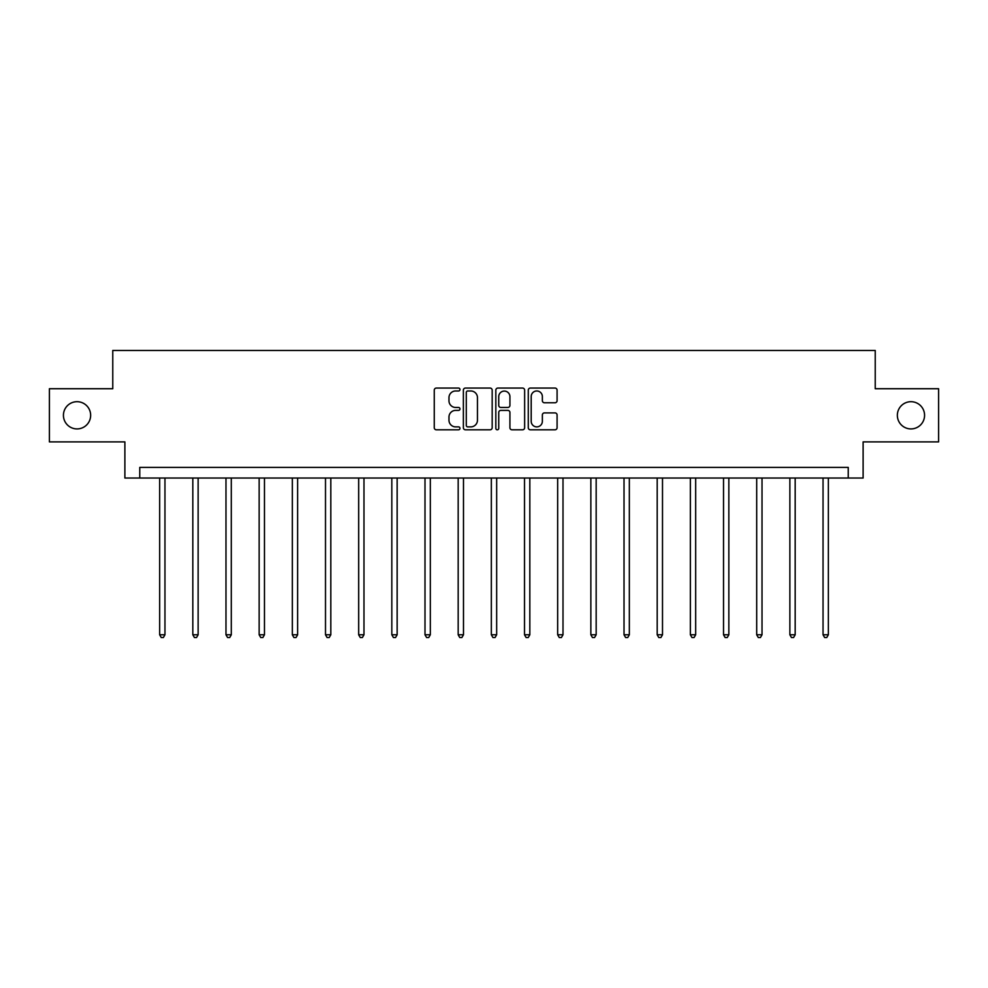 <?xml version="1.0" encoding="UTF-8"?>
<svg xmlns="http://www.w3.org/2000/svg" width="988" height="988" viewBox="0 0 988 988"><rect width="100%" height="100%" fill="white"/><g stroke="black" fill="none" stroke-linecap="round" stroke-linejoin="round"><path stroke-width="1.48" d="M459.976 389.519A1.457 1.457 0 0 0 458.518 388.062L436.35 388.062A2.087 2.087 0 0 0 434.263 390.149L434.263 427.718A2.087 2.087 0 0 0 436.35 429.805L458.518 429.805A1.457 1.457 0 0 0 459.976 428.335A1.457 1.457 0 0 0 458.518 426.878L455.653 426.878A6.681 6.681 0 0 1 448.972 420.196L448.972 417.072A6.681 6.681 0 0 1 455.653 410.391L458.518 410.391A1.457 1.457 0 0 0 459.976 408.933A1.457 1.457 0 0 0 458.518 407.464L455.653 407.464A6.681 6.681 0 0 1 448.972 400.795L448.972 397.658A6.681 6.681 0 0 1 455.653 390.976L458.518 390.976A1.457 1.457 0 0 0 459.976 389.519M897.351 415.306A13.61 13.61 0 0 0 910.961 428.916A13.61 13.61 0 0 0 924.57 415.306A13.61 13.61 0 0 0 910.961 401.696A13.61 13.61 0 0 0 897.351 415.306M63.43 415.306A13.61 13.61 0 0 0 77.039 428.916A13.61 13.61 0 0 0 90.649 415.306A13.61 13.61 0 0 0 77.039 401.696A13.61 13.61 0 0 0 63.43 415.306M554.997 402.771A2.087 2.087 0 0 0 557.084 400.683L557.084 390.149A2.087 2.087 0 0 0 554.997 388.062L530.371 388.062A2.087 2.087 0 0 0 528.284 390.149L528.284 427.718A2.087 2.087 0 0 0 530.371 429.805L554.997 429.805A2.087 2.087 0 0 0 557.084 427.718L557.084 414.985A2.087 2.087 0 0 0 554.997 412.898L544.45 412.898A2.087 2.087 0 0 0 542.363 414.985L542.363 421.296A5.582 5.582 0 0 1 536.78 426.878A5.582 5.582 0 0 1 531.198 421.296L531.198 396.559A5.582 5.582 0 0 1 536.78 390.976A5.582 5.582 0 0 1 542.363 396.559L542.363 400.683A2.087 2.087 0 0 0 544.45 402.771L554.997 402.771M848.235 478.031L863.117 478.031L863.117 441.883L938.6 441.883L938.6 388.729L875.232 388.729L875.232 350.456L112.768 350.456L112.768 388.729L49.4 388.729L49.4 441.883L124.883 441.883L124.883 478.031L848.235 478.031L848.235 467.398L139.765 467.398L139.765 478.031M492.172 390.149A2.087 2.087 0 0 0 490.085 388.062L465.459 388.062A2.087 2.087 0 0 0 463.372 390.149L463.372 427.718A2.087 2.087 0 0 0 465.459 429.805L490.085 429.805A2.087 2.087 0 0 0 492.172 427.718L492.172 390.149M497.915 388.062L522.541 388.062A2.087 2.087 0 0 1 524.628 390.149L524.628 427.718A2.087 2.087 0 0 1 522.541 429.805L512.006 429.805A2.087 2.087 0 0 1 509.919 427.718L509.919 412.478A2.087 2.087 0 0 0 507.832 410.391L500.83 410.391A2.087 2.087 0 0 0 498.742 412.478L498.742 428.335A1.457 1.457 0 0 1 497.285 429.805A1.457 1.457 0 0 1 495.828 428.335L495.828 390.149A2.087 2.087 0 0 1 497.915 388.062M467.756 390.976A1.457 1.457 0 0 0 466.299 392.446L466.299 425.42A1.457 1.457 0 0 0 467.756 426.878L470.782 426.878A6.681 6.681 0 0 0 477.463 420.196L477.463 397.658A6.681 6.681 0 0 0 470.782 390.976L467.756 390.976M509.919 396.67A5.582 5.582 0 0 0 504.337 391.087A5.582 5.582 0 0 0 498.742 396.67L498.742 405.376A2.087 2.087 0 0 0 500.83 407.464L507.832 407.464A2.087 2.087 0 0 0 509.919 405.376L509.919 396.67M159.648 478.031L159.648 634.778L164.959 634.778L164.959 478.031M164.959 634.778L163.366 637.544L161.242 637.544L159.648 634.778M192.821 478.031L192.821 634.778L198.131 634.778L198.131 478.031M198.131 634.778L196.538 637.544L194.414 637.544L192.821 634.778M225.98 478.031L225.98 634.778L231.303 634.778L231.303 478.031M231.303 634.778L229.71 637.544L227.586 637.544L225.98 634.778M259.152 478.031L259.152 634.778L264.475 634.778L264.475 478.031M264.475 634.778L262.882 637.544L260.746 637.544L259.152 634.778M292.325 478.031L292.325 634.778L297.635 634.778L297.635 478.031M297.635 634.778L296.042 637.544L293.918 637.544L292.325 634.778M325.497 478.031L325.497 634.778L330.807 634.778L330.807 478.031M330.807 634.778L329.214 637.544L327.09 637.544L325.497 634.778M358.669 478.031L358.669 634.778L363.979 634.778L363.979 478.031M363.979 634.778L362.386 637.544L360.262 637.544L358.669 634.778M391.828 478.031L391.828 634.778L397.151 634.778L397.151 478.031M397.151 634.778L395.558 637.544L393.434 637.544L391.828 634.778M425.001 478.031L425.001 634.778L430.323 634.778L430.323 478.031M430.323 634.778L428.718 637.544L426.594 637.544L425.001 634.778M458.173 478.031L458.173 634.778L463.483 634.778L463.483 478.031M463.483 634.778L461.89 637.544L459.766 637.544L458.173 634.778M491.345 478.031L491.345 634.778L496.655 634.778L496.655 478.031M496.655 634.778L495.062 637.544L492.938 637.544L491.345 634.778M524.517 478.031L524.517 634.778L529.827 634.778L529.827 478.031M529.827 634.778L528.234 637.544L526.11 637.544L524.517 634.778M557.677 478.031L557.677 634.778L562.999 634.778L562.999 478.031M562.999 634.778L561.406 637.544L559.282 637.544L557.677 634.778M590.849 478.031L590.849 634.778L596.172 634.778L596.172 478.031M596.172 634.778L594.566 637.544L592.442 637.544L590.849 634.778M624.021 478.031L624.021 634.778L629.331 634.778L629.331 478.031M629.331 634.778L627.738 637.544L625.614 637.544L624.021 634.778M657.193 478.031L657.193 634.778L662.503 634.778L662.503 478.031M662.503 634.778L660.91 637.544L658.786 637.544L657.193 634.778M690.365 478.031L690.365 634.778L695.675 634.778L695.675 478.031M695.675 634.778L694.082 637.544L691.958 637.544L690.365 634.778M723.525 478.031L723.525 634.778L728.848 634.778L728.848 478.031M728.848 634.778L727.254 637.544L725.118 637.544L723.525 634.778M756.697 478.031L756.697 634.778L762.02 634.778L762.02 478.031M762.02 634.778L760.414 637.544L758.29 637.544L756.697 634.778M789.869 478.031L789.869 634.778L795.179 634.778L795.179 478.031M795.179 634.778L793.586 637.544L791.462 637.544L789.869 634.778M823.041 478.031L823.041 634.778L828.352 634.778L828.352 478.031M828.352 634.778L826.758 637.544L824.634 637.544L823.041 634.778"/></g></svg>
